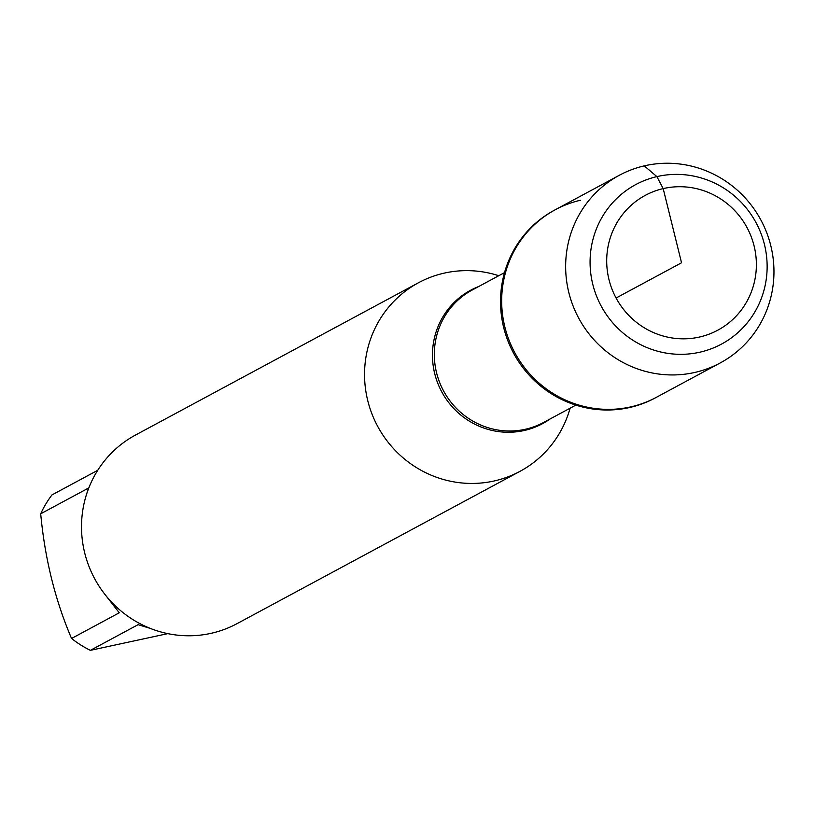 <?xml version="1.0" encoding="UTF-8"?>
<svg xmlns="http://www.w3.org/2000/svg" width="814" height="814" viewBox="0 0 814 814"><rect width="100%" height="100%" fill="white"/><g stroke="black" fill="none" stroke-linecap="round" stroke-linejoin="round"><path stroke-width="1.22" d="M619.312 175.285A106.542 103.459 -118.3 0 1 760.907 220.055A106.542 103.459 -118.3 0 1 720.298 362.902A106.542 103.459 -118.3 0 1 695.349 372.324A106.542 103.459 -118.3 0 1 572.954 305.637A106.542 103.459 -118.3 0 1 619.312 175.285L554.181 210.338A106.542 103.459 61.7 0 0 513.573 353.184A106.542 103.459 61.7 0 0 655.178 397.965L656.328 397.334A106.542 103.459 -118.3 0 1 514.733 352.564A106.542 103.459 -118.3 0 1 555.341 209.707A106.542 103.459 -118.3 0 1 580.29 200.295M167.796 633.638L90.385 650.345A102.808 99.837 -118.3 0 1 71.551 638.471C55.159 600.172 44.872 558.618 40.7 513.797A102.808 99.837 -118.3 0 1 51.923 494.953L97.751 470.288M86.752 493.691L88.421 488.115L40.7 513.797M71.551 638.471L119.271 612.789L105.199 594.749M150.295 628.408L138.105 624.664L90.385 650.345M570.085 408.201A107.092 103.999 -118.3 0 1 520.004 471.337A107.092 103.999 -118.3 0 1 494.932 480.799A107.092 103.999 -118.3 0 1 371.896 413.777A107.092 103.999 -118.3 0 1 418.498 282.743A107.092 103.999 -118.3 0 1 498.768 275.712M418.498 282.743L135.46 435.073A107.092 103.999 61.7 0 0 88.868 566.117A107.092 103.999 61.7 0 0 211.894 633.139A107.092 103.999 61.7 0 0 236.976 623.677L520.004 471.337M555.341 209.707A106.542 103.459 61.7 0 0 508.984 340.069A106.542 103.459 61.7 0 0 631.379 406.756A106.542 103.459 61.7 0 0 656.328 397.334L720.298 362.902M699.898 336.945A76.557 74.349 61.7 0 0 735.205 211.101A76.557 74.349 61.7 0 0 609.523 240.283A76.557 74.349 61.7 0 0 699.898 336.945M656.888 176.618A90.558 87.943 -118.3 0 1 764.438 244.434A90.558 87.943 -118.3 0 1 700.315 352.096A90.558 87.943 -118.3 0 1 592.775 284.289A90.558 87.943 -118.3 0 1 656.888 176.618M616.086 298.005L681.542 262.78L663.186 188.604L656.888 176.618L644.261 165.863M550.02 419.007A75.783 73.596 -118.3 0 1 524.715 430.392A75.783 73.596 -118.3 0 1 436.131 378.642A75.783 73.596 -118.3 0 1 478.703 286.518M504.517 272.619L472.222 290.008A75.234 73.056 61.7 0 0 443.538 390.873A75.234 73.056 61.7 0 0 543.528 422.497L575.824 405.118"/></g></svg>
